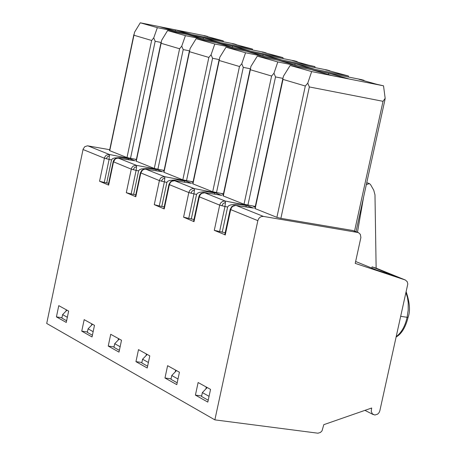 <?xml version="1.0" encoding="UTF-8"?>
<svg xmlns="http://www.w3.org/2000/svg" width="456" height="456" viewBox="0 0 456 456"><rect width="100%" height="100%" fill="white"/><g stroke="black" fill="none" stroke-linecap="round" stroke-linejoin="round"><path stroke-width="0.68" d="M405.224 279.967L376.137 268.145L405.401 280.041L407.231 281.728L407.818 283.945L379.837 410.799L379.118 412.572L377.745 414.088L374.86 415.034L372.375 413.911L371.224 411.278L371.697 408.006L323.794 424.673L322.016 430.886L320.38 432.482L317.917 433.2L214.861 419.862L46.712 323.452L83.14 149.032L84.839 146.638L87.518 145.817L109.714 149.705M195.413 395.118L207.811 402.095L210.547 389.384L198.121 382.527L195.413 395.118L201.649 395.956M205.895 388.9L206.294 387.036M208.215 400.214L201.541 396.469L202.373 392.593L207.201 387.537M164.975 377.99L176.785 384.636L179.442 372.221L167.603 365.689L164.975 377.99L171.057 378.822M175.264 371.868L175.64 370.118M177.179 382.801L170.954 379.306L171.764 375.522L176.489 370.591M202.373 392.593L209.053 396.321M171.764 375.522L177.994 378.993M405.088 279.921L355.224 263.38L360.89 237.519L360.325 234.327L358.393 232.577L263.425 216.418L261.362 216.583L259.926 217.341L258.757 218.555L257.845 220.647L214.861 419.862M190.916 193.207L192.204 190.967L194.438 189.987L193.954 193.891L188.818 192.563L189.679 190.585L190.779 189.445L192.654 188.584L194.153 188.567L174.642 180.718L171.781 181.26L170.248 182.674L169.37 184.651L168.971 184.372M212.695 191.759L239.48 66.508L219.222 60.505L192.934 183.876L212.695 191.759L223.44 193.88M239.48 66.508L241.783 63.772L245.562 52.771L226.016 47.202L219.775 57.308L219.222 60.505M245.562 52.771L314.931 66.582L308.478 65.128L292.382 60.608L297.215 61.617L294.633 60.887L226.016 47.202M247.294 51.534L263.243 54.714L281.107 59.759L265.004 56.555L247.294 51.534M263.243 54.714L262.753 55.917M358.194 232.497L352.881 230.525L357.55 232.332M235.786 205.371L232.76 206.334L231.602 207.531L230.685 209.6L230.223 209.275M225.184 232.742L214.286 230.343L224.774 234.675M219.57 231.739L224.979 206.5L219.689 205.126L220.573 203.102L222.608 201.375L225.133 201.022L225.463 202.492L224.979 206.5L227.63 207.018L228.553 205.816L230.696 204.909L234.093 204.385L239.246 204.339L238.739 203.695L225.133 201.022L204.676 192.797L201.763 193.355L200.195 194.809L199.3 196.827L198.867 196.525M214.839 194.182L203.268 192.683L201.261 193.293L199.722 194.649L198.862 196.565L193.566 221.382L193.999 221.656L199.3 196.827L219.689 205.126L214.286 230.343M193.965 219.496L183.574 217.193L193.999 221.656M366.339 184.589L369.383 183.574L370.546 184.606L373.743 190.192L374.98 194.872L376.137 268.191L372.085 266.845L371.811 268.088M363.552 197.294L357.481 232.224M355.64 261.493L376.633 270.055L394.731 276.057L372.085 266.845M194.438 189.987L194.153 188.567L207.474 191.189L207.942 191.811L214.833 192.996L214.143 192.335L207.474 191.189M188.698 218.544L193.954 193.891L196.553 194.404L197.454 193.23L199.557 192.346L202.886 191.839L207.942 191.811M214.833 192.996L214.588 194.148M221.434 195.333L214.143 192.335M214.85 194.182L221.833 195.402M204.322 192.717L215.129 194.25M239.246 204.339L246.257 205.536L245.533 204.852L238.739 203.695M246.257 205.536L245.995 206.767M253.171 207.999L245.533 204.852M224.762 234.726L230.212 209.321L231.813 206.579L233.654 205.548L235.267 205.331L253.599 208.073M254.847 208.489L276.883 217.358L280.885 218.338L352.881 230.525M364.048 80.359L359.009 79.31L376.713 84.28L383.524 85.819L385.166 98.308L383.034 101.317L309.345 86.942L307.772 83.157L305.309 86.019L283.005 79.407L282.902 78.346L283.546 76.044L290.147 65.459L361.209 79.561L364.048 80.359L364.082 80.735M282.897 78.369L275.521 76.927L273.976 73.234L271.599 76.027L250.35 69.728L250.903 66.451L257.315 56.116L327.134 70.007L329.842 70.766L329.876 71.13M223.03 195.841L244.017 204.248L255.286 206.46M250.253 68.748L243.293 67.38L241.783 63.772M255.235 206.693L253.331 206.368L255.149 207.092M223.394 194.102L221.776 193.823L223.326 194.438M315.062 67.602L314.931 66.582M329.842 70.766L325.772 69.979M325.795 69.882L348.407 75.97L348.549 77.047M385.166 98.308L384.801 100.485M227.63 207.018L222.22 232.252M225.463 202.492L223.195 203.484L221.861 205.793M196.553 194.404L191.292 219.051M383.524 85.819L311.659 71.586L307.772 83.157M311.659 71.586L290.147 65.459M348.407 75.97L277.812 61.948L273.976 73.234M277.812 61.948L257.315 56.116M279.004 60.523L295.231 63.749L313.962 69.038L297.574 65.784L279.004 60.523M312.257 69.945L328.776 73.222L348.43 78.768L331.751 75.468L312.257 69.945M294.741 64.98L295.231 63.749M328.274 74.482L328.776 73.222M135.951 361.654L147.214 367.998L149.796 355.862L138.504 349.632L135.951 361.654L141.884 362.48M146.405 353.987L146.051 355.629M118.486 338.586L118.161 340.125M66.285 309.784L66 311.14M91.81 323.863L91.508 325.31M147.596 366.197L141.787 362.936L142.574 359.237L147.202 354.432M108.237 346.064L118.999 352.117L121.507 340.25L110.722 334.299L108.237 346.064L114.034 346.873M119.369 350.356L113.943 347.312L114.707 343.699L119.244 339.002M56.424 316.897L66.262 322.438L68.639 311.083L58.773 305.64L56.424 316.897L61.959 317.701M66.616 320.756L61.873 318.094L62.597 314.634L66.964 310.154M81.755 331.159L92.044 336.944L94.483 325.339L84.172 319.65L81.755 331.159L87.421 331.968M92.403 335.228L87.33 332.378L88.076 328.844L92.528 324.262M142.574 359.237L148.388 362.48M114.707 343.699L120.139 346.725M62.597 314.634L67.346 317.279M88.076 328.844L93.149 331.672M191.167 183.255L173.799 180.599L172.26 180.804L170.487 181.79L168.965 184.406L163.818 208.654L164.223 208.916L154.27 204.653L159.509 180.063L160.535 178.239L161.715 177.247L164.605 176.683L164.85 178.062L164.365 181.87L159.372 180.582L140.431 172.767M162.268 171.724L145.162 169.079L143.651 169.273L141.919 170.236L140.425 172.801L135.421 196.507L135.802 196.747L126.295 192.683L131.385 168.629L132.075 167.249L133.551 165.881L136.384 165.334L136.6 166.668L136.11 170.39L131.254 169.136L113.162 161.68M128.37 159.583L117.295 158.072L115.408 158.642L113.96 159.908L113.156 161.709L108.289 184.902L108.636 185.125L99.55 181.237L104.504 157.708L105.49 155.963L106.624 155.017L109.406 154.487L109.104 159.418L104.373 158.203L83.015 149.511M193.076 181.881L182.816 179.841L163.715 172.186L189.411 50.884M164.086 170.419L154.282 168.463L136.025 161.122M136.378 159.463L126.996 157.582L109.537 150.588L133.87 34.525M108.631 183.272L104.264 182.468L109.104 159.418L111.543 159.896L112.387 158.808L114.376 157.993L121.57 157.48L128.86 158.682L128.261 158.084L134.965 160.757L118.104 158.124L116.251 158.466L115.026 159.269L113.51 161.92L108.636 185.125M135.785 194.803L131.14 193.948L136.11 170.39L138.595 170.88L139.462 169.763L141.491 168.925L148.81 168.389L156.226 169.603L155.599 168.988L162.61 171.781L145.492 169.136L144.062 169.319L142.352 170.31L140.807 173.023L135.802 196.747M164.2 206.864L159.258 205.964L164.365 181.87L166.907 182.371L167.785 181.226L169.854 180.365L177.304 179.801L184.857 181.032L184.195 180.394L191.537 183.318L174.312 180.644M192.974 182.366L191.68 181.853L193.03 182.086M163.995 170.846L162.929 170.424L164.04 170.618M136.298 159.834L135.449 159.497L136.338 159.651M159.258 205.964L154.27 204.653M131.14 193.948L126.295 192.683M104.264 182.468L99.55 181.237M161.036 42.442L155.16 41.279L153.735 37.905L151.637 40.476L133.95 35.237L134.526 32.268L140.288 22.8L205.502 35.893L207.765 36.531L207.793 36.862M207.765 36.531L204.054 35.813M204.071 35.728L223.252 40.869L223.366 41.747M189.422 50.816L183.209 49.59L181.756 46.142L179.596 48.763L161.11 43.286L161.68 40.242L167.591 30.575L233.905 43.861L236.271 44.523L236.299 44.865M236.271 44.523L232.475 43.793M232.492 43.702L252.447 49.06L252.567 49.983M219.131 59.571L212.559 58.277L211.077 54.754L208.848 57.433L189.502 51.699L190.066 48.581L196.137 38.697L263.585 52.183L266.053 52.873L266.087 53.227M266.053 52.873L262.171 52.127M262.194 52.035L282.976 57.621L283.102 58.59M297.215 61.617L297.244 61.97M122.322 157.537L121.929 156.972L128.261 158.084M128.86 158.682L128.655 159.634M134.645 160.7L134.965 160.757M134.805 160.711L128.609 159.646M118.315 158.112L136.384 165.334L155.599 168.988M149.579 168.446L149.158 167.865M156.226 169.603L156.009 170.618M145.669 169.119L164.605 176.683L184.195 180.394M178.085 179.858L177.646 179.259M184.857 181.032L184.623 182.109M166.907 182.371L161.794 206.46M164.85 178.062L162.672 179.003L161.395 181.197M138.595 170.88L133.631 194.438M136.6 166.668L134.457 167.586L133.215 169.735M111.543 159.896L106.704 182.947M109.594 155.787L107.491 156.676L106.271 158.779M140.288 22.8L157.349 27.656L223.252 40.869M160.426 26.915L175.577 29.959L191.189 34.365L175.891 31.299L160.426 26.915M157.349 27.656L153.735 37.905M167.591 30.575L185.421 35.648L252.447 49.06M188.094 34.759L203.507 37.848L219.82 42.454L204.26 39.341L188.094 34.759M185.421 35.648L181.756 46.142M196.137 38.697L214.799 44.01L282.976 57.621M217.027 42.955L232.697 46.09L249.763 50.907L233.934 47.749L217.027 42.955M214.799 44.01L211.077 54.754M175.104 31.076L175.577 29.959M203.028 38.988L203.507 37.848M232.212 47.259L232.697 46.09M164.223 208.916L169.37 184.651L188.818 192.563L183.574 217.193M263.425 216.418L236.174 205.462L246.776 206.91M225.23 235.022L230.685 209.6L257.845 220.647M396.31 336.574C401.525 332.567 405.127 326.143 407.111 317.302L400.801 316.327M408.097 317.302L407.111 317.302L408.183 310.183L408.217 302.687L407.442 297.392L406.005 292.855M309.345 86.942L280.885 218.338M354.557 231.089L383.034 101.317M305.309 86.019L276.883 217.358M283.005 79.407L255.138 208.683M275.521 76.927L247.904 205.2M271.599 76.027L244.017 204.248M250.35 69.728L223.297 195.989M243.293 67.38L216.48 192.683M87.968 145.869L109.406 154.487L121.929 156.972M212.559 58.277L186.498 180.741M208.848 57.433L182.816 179.841M189.502 51.699L163.949 172.317M183.209 49.59L157.867 169.336M179.596 48.763L154.282 168.463M161.11 43.286L136.241 161.27M155.16 41.279L130.496 158.431M151.637 40.476L126.996 157.582M133.95 35.237L109.736 150.697M373.299 414.612L364.92 410.36M221.639 195.345L214.884 194.188M253.388 208.01L246.514 206.842M254.841 208.517L282.891 78.392M223.024 195.829L250.247 68.788M384.807 100.445L356.005 231.654M366.761 182.651L369.217 183.511M408.091 317.336C405.618 327.237 401.662 333.781 396.218 336.978M408.097 317.308C410.446 311.129 409.813 302.67 406.21 291.937M192.683 183.728L219.119 59.628M136.025 161.139L161.019 42.522"/></g></svg>
